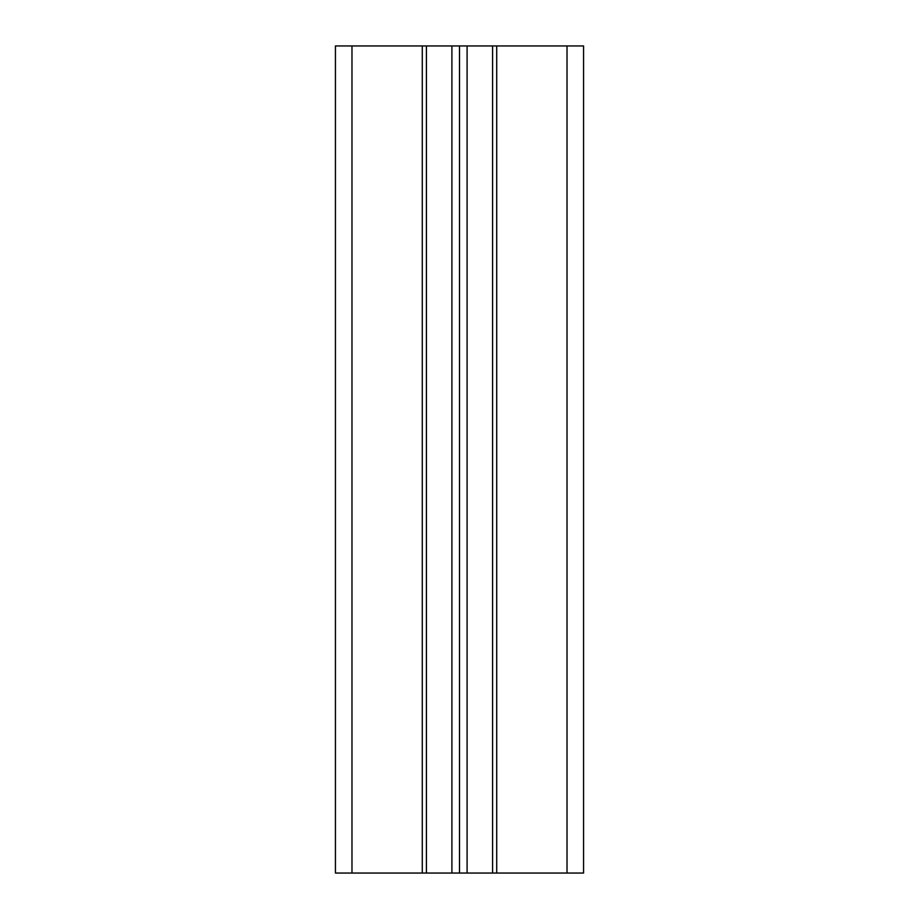 <?xml version="1.0" encoding="UTF-8"?>
<svg xmlns="http://www.w3.org/2000/svg" width="919" height="919" viewBox="0 0 919 919"><rect width="100%" height="100%" fill="white"/><g stroke="black" fill="none" stroke-linecap="round" stroke-linejoin="round"><path stroke-width="1.38" d="M567.023 873.05L583.565 873.05L583.565 45.95L496.719 45.95L496.719 873.05L567.023 873.05L567.023 45.95M496.719 873.05L422.281 873.05L422.281 45.95L496.719 45.95M422.281 45.95L335.435 45.95L335.435 873.05L422.281 873.05M426.416 45.95L426.416 873.05M492.584 45.95L492.584 873.05M467.093 45.95L467.093 873.05M459.5 45.95L459.5 873.05M451.907 45.95L451.907 873.05M351.977 45.95L351.977 873.05"/></g></svg>
